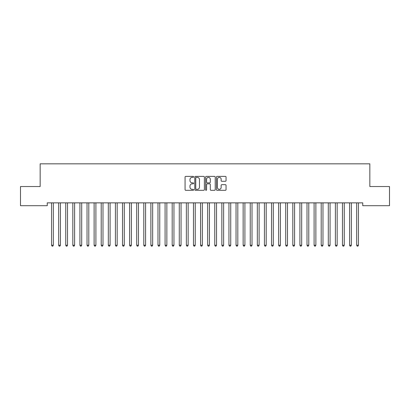 <?xml version="1.0" encoding="UTF-8"?>
<svg xmlns="http://www.w3.org/2000/svg" width="410" height="410" viewBox="0 0 410 410"><rect width="100%" height="100%" fill="white"/><g stroke="black" fill="none" stroke-linecap="round" stroke-linejoin="round"><path stroke-width="0.61" d="M193.648 176.874A0.487 0.487 0 0 0 193.161 176.382L185.761 176.382A0.697 0.697 0 0 0 185.064 177.079L185.064 189.62A0.697 0.697 0 0 0 185.761 190.317L193.161 190.317A0.487 0.487 0 0 0 193.648 189.825A0.487 0.487 0 0 0 193.161 189.338L192.203 189.338A2.229 2.229 0 0 1 189.973 187.109L189.973 186.068A2.229 2.229 0 0 1 192.203 183.839L193.161 183.839A0.487 0.487 0 0 0 193.648 183.352A0.487 0.487 0 0 0 193.161 182.86L192.203 182.86A2.229 2.229 0 0 1 189.973 180.631L189.973 179.59A2.229 2.229 0 0 1 192.203 177.361L193.161 177.361A0.487 0.487 0 0 0 193.648 176.874M225.356 181.297A0.697 0.697 0 0 0 226.053 180.6L226.053 177.079A0.697 0.697 0 0 0 225.356 176.382L217.136 176.382A0.697 0.697 0 0 0 216.439 177.079L216.439 189.62A0.697 0.697 0 0 0 217.136 190.317L225.356 190.317A0.697 0.697 0 0 0 226.053 189.62L226.053 185.371A0.697 0.697 0 0 0 225.356 184.674L221.841 184.674A0.697 0.697 0 0 0 221.144 185.371L221.144 187.478A1.865 1.865 0 0 1 219.278 189.338A1.865 1.865 0 0 1 217.418 187.478L217.418 179.221A1.865 1.865 0 0 1 219.278 177.361A1.865 1.865 0 0 1 221.144 179.221L221.144 180.6A0.697 0.697 0 0 0 221.841 181.297L225.356 181.297M362.747 202.863L47.252 202.863L47.252 205.702L20.5 205.702L20.5 186.545L40.154 186.545L40.154 163.836L369.846 163.836L369.846 186.545L389.5 186.545L389.5 205.702L362.747 205.702L362.747 202.863M204.39 177.079A0.697 0.697 0 0 0 203.693 176.382L195.473 176.382A0.697 0.697 0 0 0 194.781 177.079L194.781 189.62A0.697 0.697 0 0 0 195.473 190.317L203.693 190.317A0.697 0.697 0 0 0 204.39 189.62L204.39 177.079M206.307 176.382L214.527 176.382A0.697 0.697 0 0 1 215.219 177.079L215.219 189.62A0.697 0.697 0 0 1 214.527 190.317L211.006 190.317A0.697 0.697 0 0 1 210.309 189.62L210.309 184.536A0.697 0.697 0 0 0 209.612 183.839L207.281 183.839A0.697 0.697 0 0 0 206.584 184.536L206.584 189.825A0.487 0.487 0 0 1 206.097 190.317A0.487 0.487 0 0 1 205.61 189.825L205.61 177.079A0.697 0.697 0 0 1 206.307 176.382M196.241 177.361A0.487 0.487 0 0 0 195.754 177.848L195.754 188.851A0.487 0.487 0 0 0 196.241 189.338L197.251 189.338A2.229 2.229 0 0 0 199.48 187.109L199.48 179.59A2.229 2.229 0 0 0 197.251 177.361L196.241 177.361M210.309 179.257A1.865 1.865 0 0 0 208.449 177.397A1.865 1.865 0 0 0 206.584 179.257L206.584 182.163A0.697 0.697 0 0 0 207.281 182.86L209.612 182.86A0.697 0.697 0 0 0 210.309 182.163L210.309 179.257M51.455 202.863L51.496 202.97A0.707 0.707 0 0 1 51.547 203.232L51.547 245.241L53.32 245.241L53.32 203.232A0.707 0.707 0 0 1 53.372 202.97L53.413 202.863M53.32 245.241L52.787 246.164L52.08 246.164L51.547 245.241M58.548 202.863L58.589 202.97A0.707 0.707 0 0 1 58.64 203.232L58.64 245.241L60.413 245.241L60.413 203.232A0.707 0.707 0 0 1 60.465 202.97L60.511 202.863M60.413 245.241L59.886 246.164L59.173 246.164L58.64 245.241M65.646 202.863L65.687 202.97A0.707 0.707 0 0 1 65.738 203.232L65.738 245.241L67.512 245.241L67.512 203.232A0.707 0.707 0 0 1 67.563 202.97L67.604 202.863M67.512 245.241L66.979 246.164L66.271 246.164L65.738 245.241M72.739 202.863L72.785 202.97A0.707 0.707 0 0 1 72.837 203.232L72.837 245.241L74.61 245.241L74.61 203.232A0.707 0.707 0 0 1 74.661 202.97L74.702 202.863M74.61 245.241L74.077 246.164L73.364 246.164L72.837 245.241M79.837 202.863L79.878 202.97A0.707 0.707 0 0 1 79.929 203.232L79.929 245.241L81.703 245.241L81.703 203.232A0.707 0.707 0 0 1 81.754 202.97L81.795 202.863M81.703 245.241L81.17 246.164L80.462 246.164L79.929 245.241M86.935 202.863L86.976 202.97A0.707 0.707 0 0 1 87.028 203.232L87.028 245.241L88.801 245.241L88.801 203.232A0.707 0.707 0 0 1 88.852 202.97L88.893 202.863M88.801 245.241L88.268 246.164L87.561 246.164L87.028 245.241M94.028 202.863L94.069 202.97A0.707 0.707 0 0 1 94.121 203.232L94.121 245.241L95.899 245.241L95.899 203.232A0.707 0.707 0 0 1 95.95 202.97L95.991 202.863M95.899 245.241L95.366 246.164L94.654 246.164L94.121 245.241M101.126 202.863L101.167 202.97A0.707 0.707 0 0 1 101.219 203.232L101.219 245.241L102.992 245.241L102.992 203.232A0.707 0.707 0 0 1 103.043 202.97L103.084 202.863M102.992 245.241L102.459 246.164L101.752 246.164L101.219 245.241M108.219 202.863L108.266 202.97A0.707 0.707 0 0 1 108.317 203.232L108.317 245.241L110.09 245.241L110.09 203.232A0.707 0.707 0 0 1 110.141 202.97L110.182 202.863M110.09 245.241L109.557 246.164L108.845 246.164L108.317 245.241M115.318 202.863L115.359 202.97A0.707 0.707 0 0 1 115.41 203.232L115.41 245.241L117.183 245.241L117.183 203.232A0.707 0.707 0 0 1 117.234 202.97L117.28 202.863M117.183 245.241L116.655 246.164L115.943 246.164L115.41 245.241M122.416 202.863L122.457 202.97A0.707 0.707 0 0 1 122.508 203.232L122.508 245.241L124.281 245.241L124.281 203.232A0.707 0.707 0 0 1 124.332 202.97L124.373 202.863M124.281 245.241L123.748 246.164L123.041 246.164L122.508 245.241M129.509 202.863L129.55 202.97A0.707 0.707 0 0 1 129.601 203.232L129.601 245.241L131.379 245.241L131.379 203.232A0.707 0.707 0 0 1 131.431 202.97L131.472 202.863M131.379 245.241L130.846 246.164L130.134 246.164L129.601 245.241M136.607 202.863L136.648 202.97A0.707 0.707 0 0 1 136.699 203.232L136.699 245.241L138.472 245.241L138.472 203.232A0.707 0.707 0 0 1 138.524 202.97L138.565 202.863M138.472 245.241L137.939 246.164L137.232 246.164L136.699 245.241M143.705 202.863L143.746 202.97A0.707 0.707 0 0 1 143.797 203.232L143.797 245.241L145.571 245.241L145.571 203.232A0.707 0.707 0 0 1 145.622 202.97L145.663 202.863M145.571 245.241L145.037 246.164L144.33 246.164L143.797 245.241M150.798 202.863L150.839 202.97A0.707 0.707 0 0 1 150.89 203.232L150.89 245.241L152.663 245.241L152.663 203.232A0.707 0.707 0 0 1 152.715 202.97L152.761 202.863M152.663 245.241L152.136 246.164L151.423 246.164L150.89 245.241M157.896 202.863L157.937 202.97A0.707 0.707 0 0 1 157.988 203.232L157.988 245.241L159.762 245.241L159.762 203.232A0.707 0.707 0 0 1 159.813 202.97L159.854 202.863M159.762 245.241L159.229 246.164L158.521 246.164L157.988 245.241M164.989 202.863L165.035 202.97A0.707 0.707 0 0 1 165.087 203.232L165.087 245.241L166.86 245.241L166.86 203.232A0.707 0.707 0 0 1 166.911 202.97L166.952 202.863M166.86 245.241L166.327 246.164L165.614 246.164L165.087 245.241M172.087 202.863L172.128 202.97A0.707 0.707 0 0 1 172.179 203.232L172.179 245.241L173.953 245.241L173.953 203.232A0.707 0.707 0 0 1 174.004 202.97L174.045 202.863M173.953 245.241L173.42 246.164L172.712 246.164L172.179 245.241M179.185 202.863L179.226 202.97A0.707 0.707 0 0 1 179.278 203.232L179.278 245.241L181.051 245.241L181.051 203.232A0.707 0.707 0 0 1 181.102 202.97L181.143 202.863M181.051 245.241L180.518 246.164L179.811 246.164L179.278 245.241M186.278 202.863L186.319 202.97A0.707 0.707 0 0 1 186.371 203.232L186.371 245.241L188.149 245.241L188.149 203.232A0.707 0.707 0 0 1 188.2 202.97L188.241 202.863M188.149 245.241L187.616 246.164L186.904 246.164L186.371 245.241M193.376 202.863L193.417 202.97A0.707 0.707 0 0 1 193.469 203.232L193.469 245.241L195.242 245.241L195.242 203.232A0.707 0.707 0 0 1 195.293 202.97L195.334 202.863M195.242 245.241L194.709 246.164L194.002 246.164L193.469 245.241M200.469 202.863L200.516 202.97A0.707 0.707 0 0 1 200.567 203.232L200.567 245.241L202.34 245.241L202.34 203.232A0.707 0.707 0 0 1 202.391 202.97L202.432 202.863M202.34 245.241L201.807 246.164L201.095 246.164L200.567 245.241M207.568 202.863L207.609 202.97A0.707 0.707 0 0 1 207.66 203.232L207.66 245.241L209.433 245.241L209.433 203.232A0.707 0.707 0 0 1 209.484 202.97L209.53 202.863M209.433 245.241L208.905 246.164L208.193 246.164L207.66 245.241M214.666 202.863L214.707 202.97A0.707 0.707 0 0 1 214.758 203.232L214.758 245.241L216.531 245.241L216.531 203.232A0.707 0.707 0 0 1 216.582 202.97L216.623 202.863M216.531 245.241L215.998 246.164L215.291 246.164L214.758 245.241M221.759 202.863L221.8 202.97A0.707 0.707 0 0 1 221.851 203.232L221.851 245.241L223.629 245.241L223.629 203.232A0.707 0.707 0 0 1 223.681 202.97L223.722 202.863M223.629 245.241L223.096 246.164L222.384 246.164L221.851 245.241M228.857 202.863L228.898 202.97A0.707 0.707 0 0 1 228.949 203.232L228.949 245.241L230.722 245.241L230.722 203.232A0.707 0.707 0 0 1 230.774 202.97L230.815 202.863M230.722 245.241L230.189 246.164L229.482 246.164L228.949 245.241M235.955 202.863L235.996 202.97A0.707 0.707 0 0 1 236.047 203.232L236.047 245.241L237.82 245.241L237.82 203.232A0.707 0.707 0 0 1 237.872 202.97L237.913 202.863M237.82 245.241L237.287 246.164L236.58 246.164L236.047 245.241M243.048 202.863L243.089 202.97A0.707 0.707 0 0 1 243.14 203.232L243.14 245.241L244.913 245.241L244.913 203.232A0.707 0.707 0 0 1 244.965 202.97L245.011 202.863M244.913 245.241L244.386 246.164L243.673 246.164L243.14 245.241M250.146 202.863L250.187 202.97A0.707 0.707 0 0 1 250.238 203.232L250.238 245.241L252.012 245.241L252.012 203.232A0.707 0.707 0 0 1 252.063 202.97L252.104 202.863M252.012 245.241L251.479 246.164L250.771 246.164L250.238 245.241M257.239 202.863L257.285 202.97A0.707 0.707 0 0 1 257.337 203.232L257.337 245.241L259.11 245.241L259.11 203.232A0.707 0.707 0 0 1 259.161 202.97L259.202 202.863M259.11 245.241L258.577 246.164L257.864 246.164L257.337 245.241M264.337 202.863L264.378 202.97A0.707 0.707 0 0 1 264.43 203.232L264.43 245.241L266.203 245.241L266.203 203.232A0.707 0.707 0 0 1 266.254 202.97L266.295 202.863M266.203 245.241L265.67 246.164L264.962 246.164L264.43 245.241M271.435 202.863L271.476 202.97A0.707 0.707 0 0 1 271.528 203.232L271.528 245.241L273.301 245.241L273.301 203.232A0.707 0.707 0 0 1 273.352 202.97L273.393 202.863M273.301 245.241L272.768 246.164L272.061 246.164L271.528 245.241M278.528 202.863L278.569 202.97A0.707 0.707 0 0 1 278.621 203.232L278.621 245.241L280.399 245.241L280.399 203.232A0.707 0.707 0 0 1 280.45 202.97L280.491 202.863M280.399 245.241L279.866 246.164L279.154 246.164L278.621 245.241M285.627 202.863L285.667 202.97A0.707 0.707 0 0 1 285.719 203.232L285.719 245.241L287.492 245.241L287.492 203.232A0.707 0.707 0 0 1 287.543 202.97L287.584 202.863M287.492 245.241L286.959 246.164L286.252 246.164L285.719 245.241M292.719 202.863L292.766 202.97A0.707 0.707 0 0 1 292.817 203.232L292.817 245.241L294.59 245.241L294.59 203.232A0.707 0.707 0 0 1 294.641 202.97L294.682 202.863M294.59 245.241L294.057 246.164L293.345 246.164L292.817 245.241M299.818 202.863L299.859 202.97A0.707 0.707 0 0 1 299.91 203.232L299.91 245.241L301.683 245.241L301.683 203.232A0.707 0.707 0 0 1 301.734 202.97L301.781 202.863M301.683 245.241L301.155 246.164L300.443 246.164L299.91 245.241M306.916 202.863L306.957 202.97A0.707 0.707 0 0 1 307.008 203.232L307.008 245.241L308.781 245.241L308.781 203.232A0.707 0.707 0 0 1 308.832 202.97L308.873 202.863M308.781 245.241L308.248 246.164L307.541 246.164L307.008 245.241M314.009 202.863L314.05 202.97A0.707 0.707 0 0 1 314.101 203.232L314.101 245.241L315.879 245.241L315.879 203.232A0.707 0.707 0 0 1 315.931 202.97L315.972 202.863M315.879 245.241L315.346 246.164L314.634 246.164L314.101 245.241M321.107 202.863L321.148 202.97A0.707 0.707 0 0 1 321.199 203.232L321.199 245.241L322.972 245.241L322.972 203.232A0.707 0.707 0 0 1 323.024 202.97L323.065 202.863M322.972 245.241L322.439 246.164L321.732 246.164L321.199 245.241M328.205 202.863L328.246 202.97A0.707 0.707 0 0 1 328.297 203.232L328.297 245.241L330.07 245.241L330.07 203.232A0.707 0.707 0 0 1 330.122 202.97L330.163 202.863M330.07 245.241L329.537 246.164L328.83 246.164L328.297 245.241M335.298 202.863L335.339 202.97A0.707 0.707 0 0 1 335.39 203.232L335.39 245.241L337.163 245.241L337.163 203.232A0.707 0.707 0 0 1 337.215 202.97L337.261 202.863M337.163 245.241L336.636 246.164L335.923 246.164L335.39 245.241M342.396 202.863L342.437 202.97A0.707 0.707 0 0 1 342.488 203.232L342.488 245.241L344.262 245.241L344.262 203.232A0.707 0.707 0 0 1 344.313 202.97L344.354 202.863M344.262 245.241L343.729 246.164L343.021 246.164L342.488 245.241M349.489 202.863L349.535 202.97A0.707 0.707 0 0 1 349.586 203.232L349.586 245.241L351.36 245.241L351.36 203.232A0.707 0.707 0 0 1 351.411 202.97L351.452 202.863M351.36 245.241L350.827 246.164L350.114 246.164L349.586 245.241M356.587 202.863L356.628 202.97A0.707 0.707 0 0 1 356.679 203.232L356.679 245.241L358.453 245.241L358.453 203.232A0.707 0.707 0 0 1 358.504 202.97L358.545 202.863M358.453 245.241L357.92 246.164L357.212 246.164L356.679 245.241"/></g></svg>
